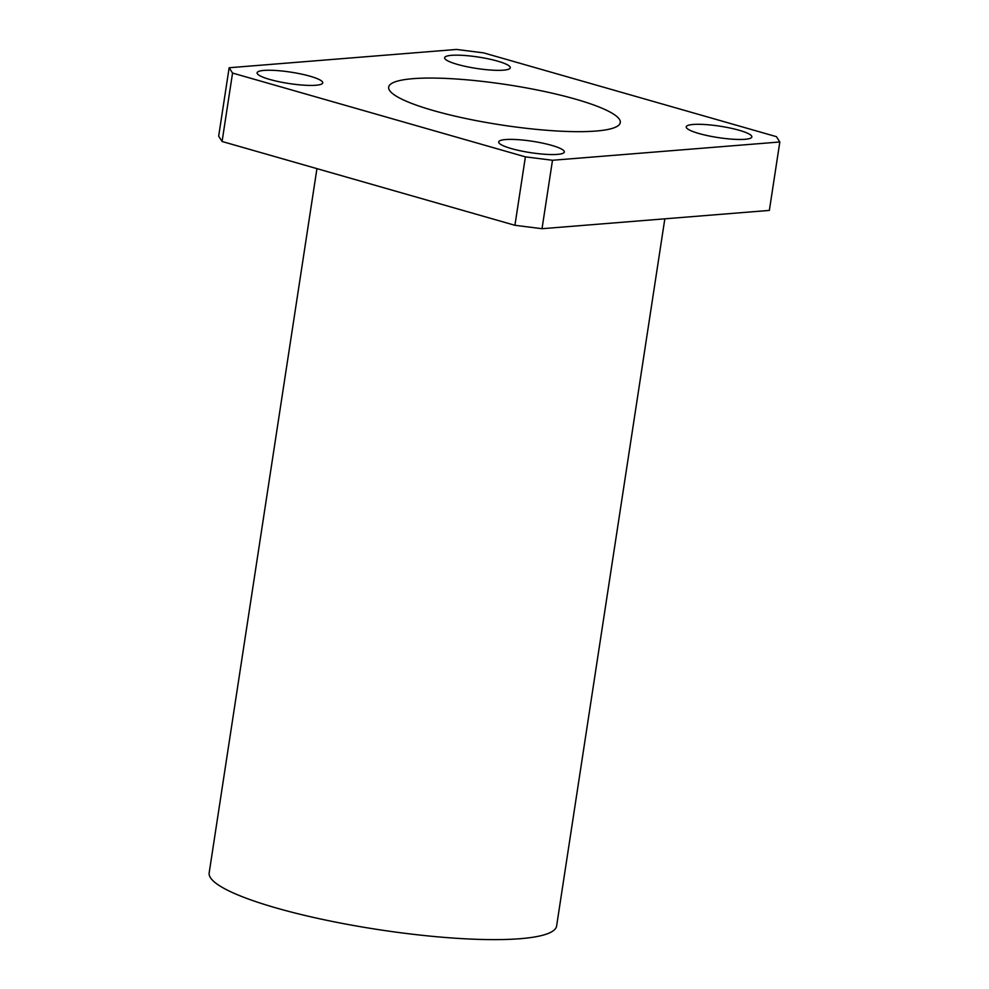 <?xml version="1.0" encoding="UTF-8"?>
<svg xmlns="http://www.w3.org/2000/svg" width="989" height="989" viewBox="0 0 989 989"><rect width="100%" height="100%" fill="white"/><g stroke="black" fill="none" stroke-linecap="round" stroke-linejoin="round"><path stroke-width="1.48" d="M263.989 70.417A33.193 5.761 -171.3 0 1 300.965 73.99A33.193 5.761 -171.3 0 1 322.735 82.866A33.193 5.761 -171.3 0 1 289.048 83.533A33.193 5.761 -171.3 0 1 257.103 72.815A33.193 5.761 -171.3 0 1 263.989 70.417M505.577 139.548A33.193 5.761 -171.3 0 1 542.553 143.121A33.193 5.761 -171.3 0 1 564.311 151.997A33.193 5.761 -171.3 0 1 530.636 152.665A33.193 5.761 -171.3 0 1 498.691 141.946A33.193 5.761 -171.3 0 1 505.577 139.548M693.116 124.466A33.193 5.761 -171.3 0 1 730.092 128.038A33.193 5.761 -171.3 0 1 751.85 136.902A33.193 5.761 -171.3 0 1 718.175 137.582A33.193 5.761 -171.3 0 1 686.23 126.864A33.193 5.761 -171.3 0 1 693.116 124.466M451.528 55.335A33.193 5.761 -171.3 0 1 488.504 58.895A33.193 5.761 -171.3 0 1 510.275 67.771A33.193 5.761 -171.3 0 1 476.587 68.451A33.193 5.761 -171.3 0 1 444.642 57.733A33.193 5.761 -171.3 0 1 451.528 55.335M218.668 136.173L222.08 141.489L232.551 73.062L229.139 67.746L218.668 136.173M232.551 73.062L525.394 156.855L514.923 225.294L542.021 228.706L552.492 160.267L779.827 141.983L776.414 136.667L483.572 52.862L456.473 49.45L229.139 67.746M552.492 160.267L525.394 156.855M412.969 78.675A117.159 20.349 -171.3 0 1 543.48 91.272A117.159 20.349 -171.3 0 1 620.288 122.587A117.159 20.349 -171.3 0 1 501.398 124.973A117.159 20.349 -171.3 0 1 388.665 87.143A117.159 20.349 -171.3 0 1 412.969 78.675M779.827 141.983L769.355 210.41L542.021 228.706M316.937 168.637L209.173 872.842A175.733 30.511 8.7 0 0 378.28 929.586A175.733 30.511 8.7 0 0 556.609 926.001L664.831 218.816M222.08 141.489L514.923 225.294"/></g></svg>
